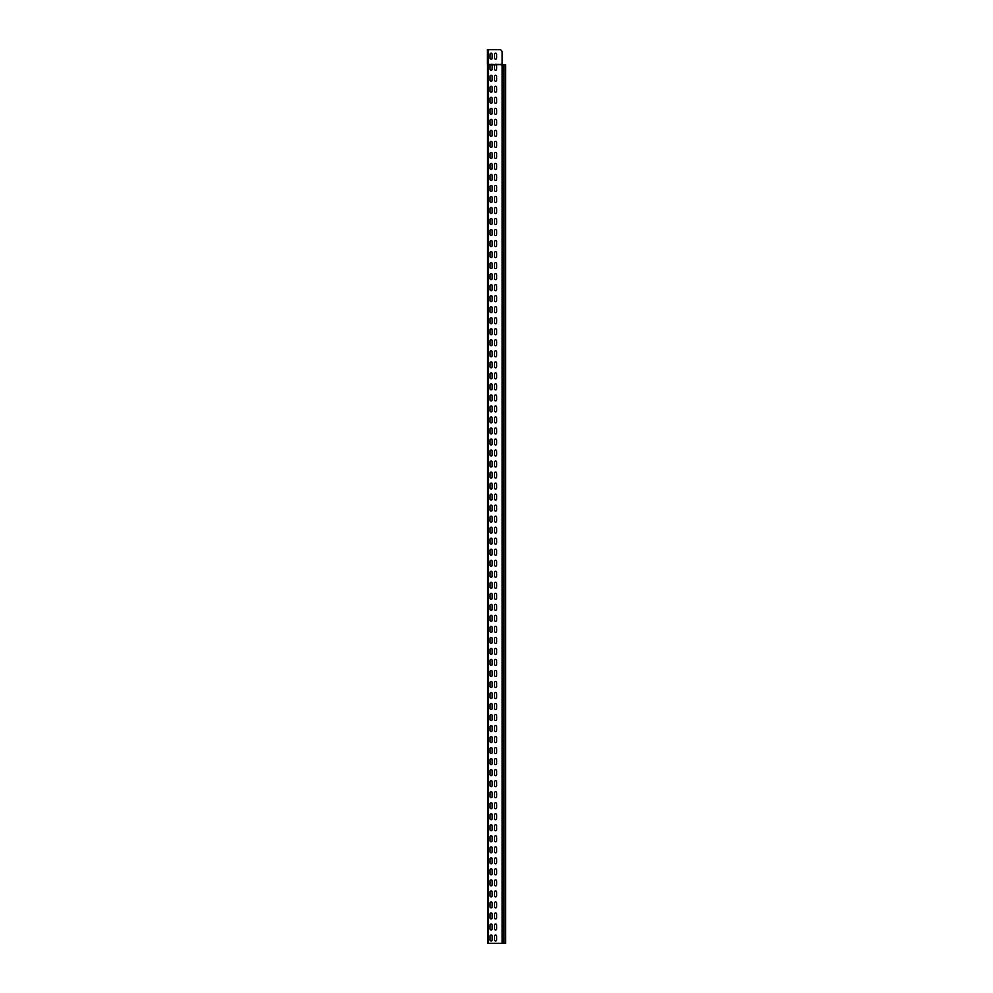 <?xml version="1.0" encoding="UTF-8"?>
<svg xmlns="http://www.w3.org/2000/svg" width="993" height="993" viewBox="0 0 993 993"><rect width="100%" height="100%" fill="white"/><g stroke="black" fill="none" stroke-linecap="round" stroke-linejoin="round"><path stroke-width="1.49" d="M487.414 49.65L487.414 64.247L487.414 49.65L499.938 49.65A1.489 1.489 0 0 1 501.08 50.184L501.775 51.028A1.489 1.489 0 0 1 502.123 51.971L502.123 64.843L505.449 64.843M487.414 63.651L487.588 64.607L488.308 64.247L488.308 49.65L499.938 49.65M492.18 65.29A1.043 1.043 0 0 0 492.081 64.843L488.308 64.247L492.081 64.843A1.043 1.043 0 0 1 492.18 65.29L492.18 69.162A1.043 1.043 0 0 1 491.138 70.205A1.043 1.043 0 0 1 490.095 69.162L490.095 65.29A1.043 1.043 0 0 1 490.194 64.843L496.55 64.843A1.043 1.043 0 0 1 496.649 65.29L496.649 69.162A1.043 1.043 0 0 1 495.606 70.205A1.043 1.043 0 0 1 494.564 69.162L494.564 65.29A1.043 1.043 0 0 1 494.663 64.843L502.123 64.247L502.123 51.971M496.649 58.14A1.043 1.043 0 0 1 495.606 59.183A1.043 1.043 0 0 1 494.564 58.14L494.564 54.267A1.043 1.043 0 0 1 495.606 53.225A1.043 1.043 0 0 1 496.649 54.267L496.649 58.14A1.043 1.043 0 0 1 495.606 59.183A1.043 1.043 0 0 1 494.564 58.14M490.095 54.267A1.043 1.043 0 0 1 491.138 53.225A1.043 1.043 0 0 1 492.18 54.267L492.18 58.14A1.043 1.043 0 0 1 491.138 59.183A1.043 1.043 0 0 1 490.095 58.14L490.095 54.267A1.043 1.043 0 0 1 491.138 53.225A1.043 1.043 0 0 1 492.18 54.267M501.08 50.184L501.775 51.028M494.564 54.267A1.043 1.043 0 0 1 495.606 53.225A1.043 1.043 0 0 1 496.649 54.267M492.18 58.14A1.043 1.043 0 0 1 491.138 59.183A1.043 1.043 0 0 1 490.095 58.14M496.649 69.162A1.043 1.043 0 0 1 495.606 70.205A1.043 1.043 0 0 1 494.564 69.162M491.138 64.247L496.55 64.843A1.043 1.043 0 0 1 496.649 65.29M495.606 64.247L502.123 64.843L502.123 943.35L487.712 943.35L487.588 64.607L488.308 64.843L488.308 943.35M492.18 69.162A1.043 1.043 0 0 1 491.138 70.205A1.043 1.043 0 0 1 490.095 69.162M496.649 80.185A1.043 1.043 0 0 1 495.606 81.227A1.043 1.043 0 0 1 494.564 80.185L494.564 76.312A1.043 1.043 0 0 1 495.606 75.269A1.043 1.043 0 0 1 496.649 76.312L496.649 80.185A1.043 1.043 0 0 1 495.606 81.227A1.043 1.043 0 0 1 494.564 80.185M494.564 76.312A1.043 1.043 0 0 1 495.606 75.269A1.043 1.043 0 0 1 496.649 76.312M490.095 80.185L490.095 76.312A1.043 1.043 0 0 1 491.138 75.269A1.043 1.043 0 0 1 492.18 76.312L492.18 80.185A1.043 1.043 0 0 1 491.138 81.227A1.043 1.043 0 0 1 490.095 80.185A1.043 1.043 0 0 0 491.138 81.227A1.043 1.043 0 0 0 492.18 80.185M490.095 76.312A1.043 1.043 0 0 1 491.138 75.269A1.043 1.043 0 0 1 492.18 76.312M496.649 91.207A1.043 1.043 0 0 1 495.606 92.25A1.043 1.043 0 0 1 494.564 91.207L494.564 87.334A1.043 1.043 0 0 1 495.606 86.292A1.043 1.043 0 0 1 496.649 87.334L496.649 91.207A1.043 1.043 0 0 1 495.606 92.25A1.043 1.043 0 0 1 494.564 91.207M494.564 87.334A1.043 1.043 0 0 1 495.606 86.292A1.043 1.043 0 0 1 496.649 87.334M490.095 91.207L490.095 87.334A1.043 1.043 0 0 1 491.138 86.292A1.043 1.043 0 0 1 492.18 87.334L492.18 91.207A1.043 1.043 0 0 1 491.138 92.25A1.043 1.043 0 0 1 490.095 91.207A1.043 1.043 0 0 0 491.138 92.25A1.043 1.043 0 0 0 492.18 91.207M490.095 87.334A1.043 1.043 0 0 1 491.138 86.292A1.043 1.043 0 0 1 492.18 87.334M496.649 102.229A1.043 1.043 0 0 1 495.606 103.272A1.043 1.043 0 0 1 494.564 102.229L494.564 98.357A1.043 1.043 0 0 1 495.606 97.314A1.043 1.043 0 0 1 496.649 98.357L496.649 102.229A1.043 1.043 0 0 1 495.606 103.272A1.043 1.043 0 0 1 494.564 102.229M494.564 98.357A1.043 1.043 0 0 1 495.606 97.314A1.043 1.043 0 0 1 496.649 98.357M490.095 102.229L490.095 98.357A1.043 1.043 0 0 1 491.138 97.314A1.043 1.043 0 0 1 492.18 98.357L492.18 102.229A1.043 1.043 0 0 1 491.138 103.272A1.043 1.043 0 0 1 490.095 102.229A1.043 1.043 0 0 0 491.138 103.272A1.043 1.043 0 0 0 492.18 102.229M490.095 98.357A1.043 1.043 0 0 1 491.138 97.314A1.043 1.043 0 0 1 492.18 98.357M496.649 113.252A1.043 1.043 0 0 1 495.606 114.294A1.043 1.043 0 0 1 494.564 113.252L494.564 109.379A1.043 1.043 0 0 1 495.606 108.336A1.043 1.043 0 0 1 496.649 109.379L496.649 113.252A1.043 1.043 0 0 1 495.606 114.294A1.043 1.043 0 0 1 494.564 113.252M494.564 109.379A1.043 1.043 0 0 1 495.606 108.336A1.043 1.043 0 0 1 496.649 109.379M490.095 113.252L490.095 109.379A1.043 1.043 0 0 1 491.138 108.336A1.043 1.043 0 0 1 492.18 109.379L492.18 113.252A1.043 1.043 0 0 1 491.138 114.294A1.043 1.043 0 0 1 490.095 113.252A1.043 1.043 0 0 0 491.138 114.294A1.043 1.043 0 0 0 492.18 113.252M490.095 109.379A1.043 1.043 0 0 1 491.138 108.336A1.043 1.043 0 0 1 492.18 109.379M496.649 124.274A1.043 1.043 0 0 1 495.606 125.317A1.043 1.043 0 0 1 494.564 124.274L494.564 120.401A1.043 1.043 0 0 1 495.606 119.359A1.043 1.043 0 0 1 496.649 120.401L496.649 124.274A1.043 1.043 0 0 1 495.606 125.317A1.043 1.043 0 0 1 494.564 124.274M494.564 120.401A1.043 1.043 0 0 1 495.606 119.359A1.043 1.043 0 0 1 496.649 120.401M490.095 124.274L490.095 120.401A1.043 1.043 0 0 1 491.138 119.359A1.043 1.043 0 0 1 492.18 120.401L492.18 124.274A1.043 1.043 0 0 1 491.138 125.317A1.043 1.043 0 0 1 490.095 124.274A1.043 1.043 0 0 0 491.138 125.317A1.043 1.043 0 0 0 492.18 124.274M490.095 120.401A1.043 1.043 0 0 1 491.138 119.359A1.043 1.043 0 0 1 492.18 120.401M496.649 135.296A1.043 1.043 0 0 1 495.606 136.339A1.043 1.043 0 0 1 494.564 135.296L494.564 131.424A1.043 1.043 0 0 1 495.606 130.381A1.043 1.043 0 0 1 496.649 131.424L496.649 135.296A1.043 1.043 0 0 1 495.606 136.339A1.043 1.043 0 0 1 494.564 135.296M494.564 131.424A1.043 1.043 0 0 1 495.606 130.381A1.043 1.043 0 0 1 496.649 131.424M490.095 135.296L490.095 131.424A1.043 1.043 0 0 1 491.138 130.381A1.043 1.043 0 0 1 492.18 131.424L492.18 135.296A1.043 1.043 0 0 1 491.138 136.339A1.043 1.043 0 0 1 490.095 135.296A1.043 1.043 0 0 0 491.138 136.339A1.043 1.043 0 0 0 492.18 135.296M490.095 131.424A1.043 1.043 0 0 1 491.138 130.381A1.043 1.043 0 0 1 492.18 131.424M496.649 146.319A1.043 1.043 0 0 1 495.606 147.361A1.043 1.043 0 0 1 494.564 146.319L494.564 142.446A1.043 1.043 0 0 1 495.606 141.403A1.043 1.043 0 0 1 496.649 142.446L496.649 146.319A1.043 1.043 0 0 1 495.606 147.361A1.043 1.043 0 0 1 494.564 146.319M494.564 142.446A1.043 1.043 0 0 1 495.606 141.403A1.043 1.043 0 0 1 496.649 142.446M490.095 146.319L490.095 142.446A1.043 1.043 0 0 1 491.138 141.403A1.043 1.043 0 0 1 492.18 142.446L492.18 146.319A1.043 1.043 0 0 1 491.138 147.361A1.043 1.043 0 0 1 490.095 146.319A1.043 1.043 0 0 0 491.138 147.361A1.043 1.043 0 0 0 492.18 146.319M490.095 142.446A1.043 1.043 0 0 1 491.138 141.403A1.043 1.043 0 0 1 492.18 142.446M496.649 157.341A1.043 1.043 0 0 1 495.606 158.383A1.043 1.043 0 0 1 494.564 157.341L494.564 153.468A1.043 1.043 0 0 1 495.606 152.425A1.043 1.043 0 0 1 496.649 153.468L496.649 157.341A1.043 1.043 0 0 1 495.606 158.383A1.043 1.043 0 0 1 494.564 157.341M494.564 153.468A1.043 1.043 0 0 1 495.606 152.425A1.043 1.043 0 0 1 496.649 153.468M490.095 157.341L490.095 153.468A1.043 1.043 0 0 1 491.138 152.425A1.043 1.043 0 0 1 492.18 153.468L492.18 157.341A1.043 1.043 0 0 1 491.138 158.383A1.043 1.043 0 0 1 490.095 157.341A1.043 1.043 0 0 0 491.138 158.383A1.043 1.043 0 0 0 492.18 157.341M490.095 153.468A1.043 1.043 0 0 1 491.138 152.425A1.043 1.043 0 0 1 492.18 153.468M496.649 168.363A1.043 1.043 0 0 1 495.606 169.406A1.043 1.043 0 0 1 494.564 168.363L494.564 164.49A1.043 1.043 0 0 1 495.606 163.448A1.043 1.043 0 0 1 496.649 164.49L496.649 168.363A1.043 1.043 0 0 1 495.606 169.406A1.043 1.043 0 0 1 494.564 168.363M494.564 164.49A1.043 1.043 0 0 1 495.606 163.448A1.043 1.043 0 0 1 496.649 164.49M490.095 168.363L490.095 164.49A1.043 1.043 0 0 1 491.138 163.448A1.043 1.043 0 0 1 492.18 164.49L492.18 168.363A1.043 1.043 0 0 1 491.138 169.406A1.043 1.043 0 0 1 490.095 168.363A1.043 1.043 0 0 0 491.138 169.406A1.043 1.043 0 0 0 492.18 168.363M490.095 164.49A1.043 1.043 0 0 1 491.138 163.448A1.043 1.043 0 0 1 492.18 164.49M496.649 179.385A1.043 1.043 0 0 1 495.606 180.428A1.043 1.043 0 0 1 494.564 179.385L494.564 175.513A1.043 1.043 0 0 1 495.606 174.47A1.043 1.043 0 0 1 496.649 175.513L496.649 179.385A1.043 1.043 0 0 1 495.606 180.428A1.043 1.043 0 0 1 494.564 179.385M494.564 175.513A1.043 1.043 0 0 1 495.606 174.47A1.043 1.043 0 0 1 496.649 175.513M490.095 179.385L490.095 175.513A1.043 1.043 0 0 1 491.138 174.47A1.043 1.043 0 0 1 492.18 175.513L492.18 179.385A1.043 1.043 0 0 1 491.138 180.428A1.043 1.043 0 0 1 490.095 179.385A1.043 1.043 0 0 0 491.138 180.428A1.043 1.043 0 0 0 492.18 179.385M490.095 175.513A1.043 1.043 0 0 1 491.138 174.47A1.043 1.043 0 0 1 492.18 175.513M496.649 190.408A1.043 1.043 0 0 1 495.606 191.45A1.043 1.043 0 0 1 494.564 190.408L494.564 186.535A1.043 1.043 0 0 1 495.606 185.492A1.043 1.043 0 0 1 496.649 186.535L496.649 190.408A1.043 1.043 0 0 1 495.606 191.45A1.043 1.043 0 0 1 494.564 190.408M494.564 186.535A1.043 1.043 0 0 1 495.606 185.492A1.043 1.043 0 0 1 496.649 186.535M490.095 190.408L490.095 186.535A1.043 1.043 0 0 1 491.138 185.492A1.043 1.043 0 0 1 492.18 186.535L492.18 190.408A1.043 1.043 0 0 1 491.138 191.45A1.043 1.043 0 0 1 490.095 190.408A1.043 1.043 0 0 0 491.138 191.45A1.043 1.043 0 0 0 492.18 190.408M490.095 186.535A1.043 1.043 0 0 1 491.138 185.492A1.043 1.043 0 0 1 492.18 186.535M496.649 201.43A1.043 1.043 0 0 1 495.606 202.473A1.043 1.043 0 0 1 494.564 201.43L494.564 197.557A1.043 1.043 0 0 1 495.606 196.515A1.043 1.043 0 0 1 496.649 197.557L496.649 201.43A1.043 1.043 0 0 1 495.606 202.473A1.043 1.043 0 0 1 494.564 201.43M494.564 197.557A1.043 1.043 0 0 1 495.606 196.515A1.043 1.043 0 0 1 496.649 197.557M490.095 201.43L490.095 197.557A1.043 1.043 0 0 1 491.138 196.515A1.043 1.043 0 0 1 492.18 197.557L492.18 201.43A1.043 1.043 0 0 1 491.138 202.473A1.043 1.043 0 0 1 490.095 201.43A1.043 1.043 0 0 0 491.138 202.473A1.043 1.043 0 0 0 492.18 201.43M490.095 197.557A1.043 1.043 0 0 1 491.138 196.515A1.043 1.043 0 0 1 492.18 197.557M496.649 212.452A1.043 1.043 0 0 1 495.606 213.495A1.043 1.043 0 0 1 494.564 212.452L494.564 208.58A1.043 1.043 0 0 1 495.606 207.537A1.043 1.043 0 0 1 496.649 208.58L496.649 212.452A1.043 1.043 0 0 1 495.606 213.495A1.043 1.043 0 0 1 494.564 212.452M494.564 208.58A1.043 1.043 0 0 1 495.606 207.537A1.043 1.043 0 0 1 496.649 208.58M490.095 212.452L490.095 208.58A1.043 1.043 0 0 1 491.138 207.537A1.043 1.043 0 0 1 492.18 208.58L492.18 212.452A1.043 1.043 0 0 1 491.138 213.495A1.043 1.043 0 0 1 490.095 212.452A1.043 1.043 0 0 0 491.138 213.495A1.043 1.043 0 0 0 492.18 212.452M490.095 208.58A1.043 1.043 0 0 1 491.138 207.537A1.043 1.043 0 0 1 492.18 208.58M496.649 223.475A1.043 1.043 0 0 1 495.606 224.517A1.043 1.043 0 0 1 494.564 223.475L494.564 219.602A1.043 1.043 0 0 1 495.606 218.559A1.043 1.043 0 0 1 496.649 219.602L496.649 223.475A1.043 1.043 0 0 1 495.606 224.517A1.043 1.043 0 0 1 494.564 223.475M494.564 219.602A1.043 1.043 0 0 1 495.606 218.559A1.043 1.043 0 0 1 496.649 219.602M490.095 223.475L490.095 219.602A1.043 1.043 0 0 1 491.138 218.559A1.043 1.043 0 0 1 492.18 219.602L492.18 223.475A1.043 1.043 0 0 1 491.138 224.517A1.043 1.043 0 0 1 490.095 223.475A1.043 1.043 0 0 0 491.138 224.517A1.043 1.043 0 0 0 492.18 223.475M490.095 219.602A1.043 1.043 0 0 1 491.138 218.559A1.043 1.043 0 0 1 492.18 219.602M496.649 234.497A1.043 1.043 0 0 1 495.606 235.54A1.043 1.043 0 0 1 494.564 234.497L494.564 230.624A1.043 1.043 0 0 1 495.606 229.582A1.043 1.043 0 0 1 496.649 230.624L496.649 234.497A1.043 1.043 0 0 1 495.606 235.54A1.043 1.043 0 0 1 494.564 234.497M494.564 230.624A1.043 1.043 0 0 1 495.606 229.582A1.043 1.043 0 0 1 496.649 230.624M490.095 234.497L490.095 230.624A1.043 1.043 0 0 1 491.138 229.582A1.043 1.043 0 0 1 492.18 230.624L492.18 234.497A1.043 1.043 0 0 1 491.138 235.54A1.043 1.043 0 0 1 490.095 234.497A1.043 1.043 0 0 0 491.138 235.54A1.043 1.043 0 0 0 492.18 234.497M490.095 230.624A1.043 1.043 0 0 1 491.138 229.582A1.043 1.043 0 0 1 492.18 230.624M496.649 245.519A1.043 1.043 0 0 1 495.606 246.562A1.043 1.043 0 0 1 494.564 245.519L494.564 241.647A1.043 1.043 0 0 1 495.606 240.604A1.043 1.043 0 0 1 496.649 241.647L496.649 245.519A1.043 1.043 0 0 1 495.606 246.562A1.043 1.043 0 0 1 494.564 245.519M494.564 241.647A1.043 1.043 0 0 1 495.606 240.604A1.043 1.043 0 0 1 496.649 241.647M490.095 245.519L490.095 241.647A1.043 1.043 0 0 1 491.138 240.604A1.043 1.043 0 0 1 492.18 241.647L492.18 245.519A1.043 1.043 0 0 1 491.138 246.562A1.043 1.043 0 0 1 490.095 245.519A1.043 1.043 0 0 0 491.138 246.562A1.043 1.043 0 0 0 492.18 245.519M490.095 241.647A1.043 1.043 0 0 1 491.138 240.604A1.043 1.043 0 0 1 492.18 241.647M496.649 256.542A1.043 1.043 0 0 1 495.606 257.584A1.043 1.043 0 0 1 494.564 256.542L494.564 252.669A1.043 1.043 0 0 1 495.606 251.626A1.043 1.043 0 0 1 496.649 252.669L496.649 256.542A1.043 1.043 0 0 1 495.606 257.584A1.043 1.043 0 0 1 494.564 256.542M494.564 252.669A1.043 1.043 0 0 1 495.606 251.626A1.043 1.043 0 0 1 496.649 252.669M490.095 256.542L490.095 252.669A1.043 1.043 0 0 1 491.138 251.626A1.043 1.043 0 0 1 492.18 252.669L492.18 256.542A1.043 1.043 0 0 1 491.138 257.584A1.043 1.043 0 0 1 490.095 256.542A1.043 1.043 0 0 0 491.138 257.584A1.043 1.043 0 0 0 492.18 256.542M490.095 252.669A1.043 1.043 0 0 1 491.138 251.626A1.043 1.043 0 0 1 492.18 252.669M496.649 267.564A1.043 1.043 0 0 1 495.606 268.606A1.043 1.043 0 0 1 494.564 267.564L494.564 263.691A1.043 1.043 0 0 1 495.606 262.649A1.043 1.043 0 0 1 496.649 263.691L496.649 267.564A1.043 1.043 0 0 1 495.606 268.606A1.043 1.043 0 0 1 494.564 267.564M494.564 263.691A1.043 1.043 0 0 1 495.606 262.649A1.043 1.043 0 0 1 496.649 263.691M490.095 267.564L490.095 263.691A1.043 1.043 0 0 1 491.138 262.649A1.043 1.043 0 0 1 492.18 263.691L492.18 267.564A1.043 1.043 0 0 1 491.138 268.606A1.043 1.043 0 0 1 490.095 267.564A1.043 1.043 0 0 0 491.138 268.606A1.043 1.043 0 0 0 492.18 267.564M490.095 263.691A1.043 1.043 0 0 1 491.138 262.649A1.043 1.043 0 0 1 492.18 263.691M496.649 278.586A1.043 1.043 0 0 1 495.606 279.629A1.043 1.043 0 0 1 494.564 278.586L494.564 274.713A1.043 1.043 0 0 1 495.606 273.671A1.043 1.043 0 0 1 496.649 274.713L496.649 278.586A1.043 1.043 0 0 1 495.606 279.629A1.043 1.043 0 0 1 494.564 278.586M494.564 274.713A1.043 1.043 0 0 1 495.606 273.671A1.043 1.043 0 0 1 496.649 274.713M490.095 278.586L490.095 274.713A1.043 1.043 0 0 1 491.138 273.671A1.043 1.043 0 0 1 492.18 274.713L492.18 278.586A1.043 1.043 0 0 1 491.138 279.629A1.043 1.043 0 0 1 490.095 278.586A1.043 1.043 0 0 0 491.138 279.629A1.043 1.043 0 0 0 492.18 278.586M490.095 274.713A1.043 1.043 0 0 1 491.138 273.671A1.043 1.043 0 0 1 492.18 274.713M496.649 289.608A1.043 1.043 0 0 1 495.606 290.651A1.043 1.043 0 0 1 494.564 289.608L494.564 285.736A1.043 1.043 0 0 1 495.606 284.693A1.043 1.043 0 0 1 496.649 285.736L496.649 289.608A1.043 1.043 0 0 1 495.606 290.651A1.043 1.043 0 0 1 494.564 289.608M494.564 285.736A1.043 1.043 0 0 1 495.606 284.693A1.043 1.043 0 0 1 496.649 285.736M490.095 289.608L490.095 285.736A1.043 1.043 0 0 1 491.138 284.693A1.043 1.043 0 0 1 492.18 285.736L492.18 289.608A1.043 1.043 0 0 1 491.138 290.651A1.043 1.043 0 0 1 490.095 289.608A1.043 1.043 0 0 0 491.138 290.651A1.043 1.043 0 0 0 492.18 289.608M490.095 285.736A1.043 1.043 0 0 1 491.138 284.693A1.043 1.043 0 0 1 492.18 285.736M496.649 300.631A1.043 1.043 0 0 1 495.606 301.673A1.043 1.043 0 0 1 494.564 300.631L494.564 296.758A1.043 1.043 0 0 1 495.606 295.715A1.043 1.043 0 0 1 496.649 296.758L496.649 300.631A1.043 1.043 0 0 1 495.606 301.673A1.043 1.043 0 0 1 494.564 300.631M494.564 296.758A1.043 1.043 0 0 1 495.606 295.715A1.043 1.043 0 0 1 496.649 296.758M490.095 300.631L490.095 296.758A1.043 1.043 0 0 1 491.138 295.715A1.043 1.043 0 0 1 492.18 296.758L492.18 300.631A1.043 1.043 0 0 1 491.138 301.673A1.043 1.043 0 0 1 490.095 300.631A1.043 1.043 0 0 0 491.138 301.673A1.043 1.043 0 0 0 492.18 300.631M490.095 296.758A1.043 1.043 0 0 1 491.138 295.715A1.043 1.043 0 0 1 492.18 296.758M496.649 311.653A1.043 1.043 0 0 1 495.606 312.696A1.043 1.043 0 0 1 494.564 311.653L494.564 307.78A1.043 1.043 0 0 1 495.606 306.738A1.043 1.043 0 0 1 496.649 307.78L496.649 311.653A1.043 1.043 0 0 1 495.606 312.696A1.043 1.043 0 0 1 494.564 311.653M494.564 307.78A1.043 1.043 0 0 1 495.606 306.738A1.043 1.043 0 0 1 496.649 307.78M490.095 311.653L490.095 307.78A1.043 1.043 0 0 1 491.138 306.738A1.043 1.043 0 0 1 492.18 307.78L492.18 311.653A1.043 1.043 0 0 1 491.138 312.696A1.043 1.043 0 0 1 490.095 311.653A1.043 1.043 0 0 0 491.138 312.696A1.043 1.043 0 0 0 492.18 311.653M490.095 307.78A1.043 1.043 0 0 1 491.138 306.738A1.043 1.043 0 0 1 492.18 307.78M496.649 322.675A1.043 1.043 0 0 1 495.606 323.718A1.043 1.043 0 0 1 494.564 322.675L494.564 318.803A1.043 1.043 0 0 1 495.606 317.76A1.043 1.043 0 0 1 496.649 318.803L496.649 322.675A1.043 1.043 0 0 1 495.606 323.718A1.043 1.043 0 0 1 494.564 322.675M494.564 318.803A1.043 1.043 0 0 1 495.606 317.76A1.043 1.043 0 0 1 496.649 318.803M490.095 322.675L490.095 318.803A1.043 1.043 0 0 1 491.138 317.76A1.043 1.043 0 0 1 492.18 318.803L492.18 322.675A1.043 1.043 0 0 1 491.138 323.718A1.043 1.043 0 0 1 490.095 322.675A1.043 1.043 0 0 0 491.138 323.718A1.043 1.043 0 0 0 492.18 322.675M490.095 318.803A1.043 1.043 0 0 1 491.138 317.76A1.043 1.043 0 0 1 492.18 318.803M496.649 333.698A1.043 1.043 0 0 1 495.606 334.74A1.043 1.043 0 0 1 494.564 333.698L494.564 329.825A1.043 1.043 0 0 1 495.606 328.782A1.043 1.043 0 0 1 496.649 329.825L496.649 333.698A1.043 1.043 0 0 1 495.606 334.74A1.043 1.043 0 0 1 494.564 333.698M494.564 329.825A1.043 1.043 0 0 1 495.606 328.782A1.043 1.043 0 0 1 496.649 329.825M490.095 333.698L490.095 329.825A1.043 1.043 0 0 1 491.138 328.782A1.043 1.043 0 0 1 492.18 329.825L492.18 333.698A1.043 1.043 0 0 1 491.138 334.74A1.043 1.043 0 0 1 490.095 333.698A1.043 1.043 0 0 0 491.138 334.74A1.043 1.043 0 0 0 492.18 333.698M490.095 329.825A1.043 1.043 0 0 1 491.138 328.782A1.043 1.043 0 0 1 492.18 329.825M496.649 344.72A1.043 1.043 0 0 1 495.606 345.763A1.043 1.043 0 0 1 494.564 344.72L494.564 340.847A1.043 1.043 0 0 1 495.606 339.805A1.043 1.043 0 0 1 496.649 340.847L496.649 344.72A1.043 1.043 0 0 1 495.606 345.763A1.043 1.043 0 0 1 494.564 344.72M494.564 340.847A1.043 1.043 0 0 1 495.606 339.805A1.043 1.043 0 0 1 496.649 340.847M490.095 344.72L490.095 340.847A1.043 1.043 0 0 1 491.138 339.805A1.043 1.043 0 0 1 492.18 340.847L492.18 344.72A1.043 1.043 0 0 1 491.138 345.763A1.043 1.043 0 0 1 490.095 344.72A1.043 1.043 0 0 0 491.138 345.763A1.043 1.043 0 0 0 492.18 344.72M490.095 340.847A1.043 1.043 0 0 1 491.138 339.805A1.043 1.043 0 0 1 492.18 340.847M496.649 355.742A1.043 1.043 0 0 1 495.606 356.785A1.043 1.043 0 0 1 494.564 355.742L494.564 351.87A1.043 1.043 0 0 1 495.606 350.827A1.043 1.043 0 0 1 496.649 351.87L496.649 355.742A1.043 1.043 0 0 1 495.606 356.785A1.043 1.043 0 0 1 494.564 355.742M494.564 351.87A1.043 1.043 0 0 1 495.606 350.827A1.043 1.043 0 0 1 496.649 351.87M490.095 355.742L490.095 351.87A1.043 1.043 0 0 1 491.138 350.827A1.043 1.043 0 0 1 492.18 351.87L492.18 355.742A1.043 1.043 0 0 1 491.138 356.785A1.043 1.043 0 0 1 490.095 355.742A1.043 1.043 0 0 0 491.138 356.785A1.043 1.043 0 0 0 492.18 355.742M490.095 351.87A1.043 1.043 0 0 1 491.138 350.827A1.043 1.043 0 0 1 492.18 351.87M496.649 366.765A1.043 1.043 0 0 1 495.606 367.807A1.043 1.043 0 0 1 494.564 366.765L494.564 362.892A1.043 1.043 0 0 1 495.606 361.849A1.043 1.043 0 0 1 496.649 362.892L496.649 366.765A1.043 1.043 0 0 1 495.606 367.807A1.043 1.043 0 0 1 494.564 366.765M494.564 362.892A1.043 1.043 0 0 1 495.606 361.849A1.043 1.043 0 0 1 496.649 362.892M490.095 366.765L490.095 362.892A1.043 1.043 0 0 1 491.138 361.849A1.043 1.043 0 0 1 492.18 362.892L492.18 366.765A1.043 1.043 0 0 1 491.138 367.807A1.043 1.043 0 0 1 490.095 366.765A1.043 1.043 0 0 0 491.138 367.807A1.043 1.043 0 0 0 492.18 366.765M490.095 362.892A1.043 1.043 0 0 1 491.138 361.849A1.043 1.043 0 0 1 492.18 362.892M496.649 377.787A1.043 1.043 0 0 1 495.606 378.829A1.043 1.043 0 0 1 494.564 377.787L494.564 373.914A1.043 1.043 0 0 1 495.606 372.871A1.043 1.043 0 0 1 496.649 373.914L496.649 377.787A1.043 1.043 0 0 1 495.606 378.829A1.043 1.043 0 0 1 494.564 377.787M494.564 373.914A1.043 1.043 0 0 1 495.606 372.871A1.043 1.043 0 0 1 496.649 373.914M490.095 377.787L490.095 373.914A1.043 1.043 0 0 1 491.138 372.871A1.043 1.043 0 0 1 492.18 373.914L492.18 377.787A1.043 1.043 0 0 1 491.138 378.829A1.043 1.043 0 0 1 490.095 377.787A1.043 1.043 0 0 0 491.138 378.829A1.043 1.043 0 0 0 492.18 377.787M490.095 373.914A1.043 1.043 0 0 1 491.138 372.871A1.043 1.043 0 0 1 492.18 373.914M496.649 388.809A1.043 1.043 0 0 1 495.606 389.852A1.043 1.043 0 0 1 494.564 388.809L494.564 384.936A1.043 1.043 0 0 1 495.606 383.894A1.043 1.043 0 0 1 496.649 384.936L496.649 388.809A1.043 1.043 0 0 1 495.606 389.852A1.043 1.043 0 0 1 494.564 388.809M494.564 384.936A1.043 1.043 0 0 1 495.606 383.894A1.043 1.043 0 0 1 496.649 384.936M490.095 388.809L490.095 384.936A1.043 1.043 0 0 1 491.138 383.894A1.043 1.043 0 0 1 492.18 384.936L492.18 388.809A1.043 1.043 0 0 1 491.138 389.852A1.043 1.043 0 0 1 490.095 388.809A1.043 1.043 0 0 0 491.138 389.852A1.043 1.043 0 0 0 492.18 388.809M490.095 384.936A1.043 1.043 0 0 1 491.138 383.894A1.043 1.043 0 0 1 492.18 384.936M496.649 399.831A1.043 1.043 0 0 1 495.606 400.874A1.043 1.043 0 0 1 494.564 399.831L494.564 395.959A1.043 1.043 0 0 1 495.606 394.916A1.043 1.043 0 0 1 496.649 395.959L496.649 399.831A1.043 1.043 0 0 1 495.606 400.874A1.043 1.043 0 0 1 494.564 399.831M494.564 395.959A1.043 1.043 0 0 1 495.606 394.916A1.043 1.043 0 0 1 496.649 395.959M490.095 399.831L490.095 395.959A1.043 1.043 0 0 1 491.138 394.916A1.043 1.043 0 0 1 492.18 395.959L492.18 399.831A1.043 1.043 0 0 1 491.138 400.874A1.043 1.043 0 0 1 490.095 399.831A1.043 1.043 0 0 0 491.138 400.874A1.043 1.043 0 0 0 492.18 399.831M490.095 395.959A1.043 1.043 0 0 1 491.138 394.916A1.043 1.043 0 0 1 492.18 395.959M496.649 410.854A1.043 1.043 0 0 1 495.606 411.896A1.043 1.043 0 0 1 494.564 410.854L494.564 406.981A1.043 1.043 0 0 1 495.606 405.938A1.043 1.043 0 0 1 496.649 406.981L496.649 410.854A1.043 1.043 0 0 1 495.606 411.896A1.043 1.043 0 0 1 494.564 410.854M494.564 406.981A1.043 1.043 0 0 1 495.606 405.938A1.043 1.043 0 0 1 496.649 406.981M490.095 410.854L490.095 406.981A1.043 1.043 0 0 1 491.138 405.938A1.043 1.043 0 0 1 492.18 406.981L492.18 410.854A1.043 1.043 0 0 1 491.138 411.896A1.043 1.043 0 0 1 490.095 410.854A1.043 1.043 0 0 0 491.138 411.896A1.043 1.043 0 0 0 492.18 410.854M490.095 406.981A1.043 1.043 0 0 1 491.138 405.938A1.043 1.043 0 0 1 492.18 406.981M496.649 421.876A1.043 1.043 0 0 1 495.606 422.919A1.043 1.043 0 0 1 494.564 421.876L494.564 418.003A1.043 1.043 0 0 1 495.606 416.961A1.043 1.043 0 0 1 496.649 418.003L496.649 421.876A1.043 1.043 0 0 1 495.606 422.919A1.043 1.043 0 0 1 494.564 421.876M494.564 418.003A1.043 1.043 0 0 1 495.606 416.961A1.043 1.043 0 0 1 496.649 418.003M490.095 421.876L490.095 418.003A1.043 1.043 0 0 1 491.138 416.961A1.043 1.043 0 0 1 492.18 418.003L492.18 421.876A1.043 1.043 0 0 1 491.138 422.919A1.043 1.043 0 0 1 490.095 421.876A1.043 1.043 0 0 0 491.138 422.919A1.043 1.043 0 0 0 492.18 421.876M490.095 418.003A1.043 1.043 0 0 1 491.138 416.961A1.043 1.043 0 0 1 492.18 418.003M496.649 432.898A1.043 1.043 0 0 1 495.606 433.941A1.043 1.043 0 0 1 494.564 432.898L494.564 429.026A1.043 1.043 0 0 1 495.606 427.983A1.043 1.043 0 0 1 496.649 429.026L496.649 432.898A1.043 1.043 0 0 1 495.606 433.941A1.043 1.043 0 0 1 494.564 432.898M494.564 429.026A1.043 1.043 0 0 1 495.606 427.983A1.043 1.043 0 0 1 496.649 429.026M490.095 432.898L490.095 429.026A1.043 1.043 0 0 1 491.138 427.983A1.043 1.043 0 0 1 492.18 429.026L492.18 432.898A1.043 1.043 0 0 1 491.138 433.941A1.043 1.043 0 0 1 490.095 432.898A1.043 1.043 0 0 0 491.138 433.941A1.043 1.043 0 0 0 492.18 432.898M490.095 429.026A1.043 1.043 0 0 1 491.138 427.983A1.043 1.043 0 0 1 492.18 429.026M496.649 443.921A1.043 1.043 0 0 1 495.606 444.963A1.043 1.043 0 0 1 494.564 443.921L494.564 440.048A1.043 1.043 0 0 1 495.606 439.005A1.043 1.043 0 0 1 496.649 440.048L496.649 443.921A1.043 1.043 0 0 1 495.606 444.963A1.043 1.043 0 0 1 494.564 443.921M494.564 440.048A1.043 1.043 0 0 1 495.606 439.005A1.043 1.043 0 0 1 496.649 440.048M490.095 443.921L490.095 440.048A1.043 1.043 0 0 1 491.138 439.005A1.043 1.043 0 0 1 492.18 440.048L492.18 443.921A1.043 1.043 0 0 1 491.138 444.963A1.043 1.043 0 0 1 490.095 443.921A1.043 1.043 0 0 0 491.138 444.963A1.043 1.043 0 0 0 492.18 443.921M490.095 440.048A1.043 1.043 0 0 1 491.138 439.005A1.043 1.043 0 0 1 492.18 440.048M496.649 454.943A1.043 1.043 0 0 1 495.606 455.986A1.043 1.043 0 0 1 494.564 454.943L494.564 451.07A1.043 1.043 0 0 1 495.606 450.028A1.043 1.043 0 0 1 496.649 451.07L496.649 454.943A1.043 1.043 0 0 1 495.606 455.986A1.043 1.043 0 0 1 494.564 454.943M494.564 451.07A1.043 1.043 0 0 1 495.606 450.028A1.043 1.043 0 0 1 496.649 451.07M490.095 454.943L490.095 451.07A1.043 1.043 0 0 1 491.138 450.028A1.043 1.043 0 0 1 492.18 451.07L492.18 454.943A1.043 1.043 0 0 1 491.138 455.986A1.043 1.043 0 0 1 490.095 454.943A1.043 1.043 0 0 0 491.138 455.986A1.043 1.043 0 0 0 492.18 454.943M490.095 451.07A1.043 1.043 0 0 1 491.138 450.028A1.043 1.043 0 0 1 492.18 451.07M496.649 465.965A1.043 1.043 0 0 1 495.606 467.008A1.043 1.043 0 0 1 494.564 465.965L494.564 462.093A1.043 1.043 0 0 1 495.606 461.05A1.043 1.043 0 0 1 496.649 462.093L496.649 465.965A1.043 1.043 0 0 1 495.606 467.008A1.043 1.043 0 0 1 494.564 465.965M494.564 462.093A1.043 1.043 0 0 1 495.606 461.05A1.043 1.043 0 0 1 496.649 462.093M490.095 465.965L490.095 462.093A1.043 1.043 0 0 1 491.138 461.05A1.043 1.043 0 0 1 492.18 462.093L492.18 465.965A1.043 1.043 0 0 1 491.138 467.008A1.043 1.043 0 0 1 490.095 465.965A1.043 1.043 0 0 0 491.138 467.008A1.043 1.043 0 0 0 492.18 465.965M490.095 462.093A1.043 1.043 0 0 1 491.138 461.05A1.043 1.043 0 0 1 492.18 462.093M496.649 476.988A1.043 1.043 0 0 1 495.606 478.03A1.043 1.043 0 0 1 494.564 476.988L494.564 473.115A1.043 1.043 0 0 1 495.606 472.072A1.043 1.043 0 0 1 496.649 473.115L496.649 476.988A1.043 1.043 0 0 1 495.606 478.03A1.043 1.043 0 0 1 494.564 476.988M494.564 473.115A1.043 1.043 0 0 1 495.606 472.072A1.043 1.043 0 0 1 496.649 473.115M490.095 476.988L490.095 473.115A1.043 1.043 0 0 1 491.138 472.072A1.043 1.043 0 0 1 492.18 473.115L492.18 476.988A1.043 1.043 0 0 1 491.138 478.03A1.043 1.043 0 0 1 490.095 476.988A1.043 1.043 0 0 0 491.138 478.03A1.043 1.043 0 0 0 492.18 476.988M490.095 473.115A1.043 1.043 0 0 1 491.138 472.072A1.043 1.043 0 0 1 492.18 473.115M496.649 488.01A1.043 1.043 0 0 1 495.606 489.053A1.043 1.043 0 0 1 494.564 488.01L494.564 484.137A1.043 1.043 0 0 1 495.606 483.094A1.043 1.043 0 0 1 496.649 484.137L496.649 488.01A1.043 1.043 0 0 1 495.606 489.053A1.043 1.043 0 0 1 494.564 488.01M494.564 484.137A1.043 1.043 0 0 1 495.606 483.094A1.043 1.043 0 0 1 496.649 484.137M490.095 488.01L490.095 484.137A1.043 1.043 0 0 1 491.138 483.094A1.043 1.043 0 0 1 492.18 484.137L492.18 488.01A1.043 1.043 0 0 1 491.138 489.053A1.043 1.043 0 0 1 490.095 488.01A1.043 1.043 0 0 0 491.138 489.053A1.043 1.043 0 0 0 492.18 488.01M490.095 484.137A1.043 1.043 0 0 1 491.138 483.094A1.043 1.043 0 0 1 492.18 484.137M496.649 499.032A1.043 1.043 0 0 1 495.606 500.075A1.043 1.043 0 0 1 494.564 499.032L494.564 495.159A1.043 1.043 0 0 1 495.606 494.117A1.043 1.043 0 0 1 496.649 495.159L496.649 499.032A1.043 1.043 0 0 1 495.606 500.075A1.043 1.043 0 0 1 494.564 499.032M494.564 495.159A1.043 1.043 0 0 1 495.606 494.117A1.043 1.043 0 0 1 496.649 495.159M490.095 499.032L490.095 495.159A1.043 1.043 0 0 1 491.138 494.117A1.043 1.043 0 0 1 492.18 495.159L492.18 499.032A1.043 1.043 0 0 1 491.138 500.075A1.043 1.043 0 0 1 490.095 499.032A1.043 1.043 0 0 0 491.138 500.075A1.043 1.043 0 0 0 492.18 499.032M490.095 495.159A1.043 1.043 0 0 1 491.138 494.117A1.043 1.043 0 0 1 492.18 495.159M496.649 510.054A1.043 1.043 0 0 1 495.606 511.097A1.043 1.043 0 0 1 494.564 510.054L494.564 506.182A1.043 1.043 0 0 1 495.606 505.139A1.043 1.043 0 0 1 496.649 506.182L496.649 510.054A1.043 1.043 0 0 1 495.606 511.097A1.043 1.043 0 0 1 494.564 510.054M494.564 506.182A1.043 1.043 0 0 1 495.606 505.139A1.043 1.043 0 0 1 496.649 506.182M490.095 510.054L490.095 506.182A1.043 1.043 0 0 1 491.138 505.139A1.043 1.043 0 0 1 492.18 506.182L492.18 510.054A1.043 1.043 0 0 1 491.138 511.097A1.043 1.043 0 0 1 490.095 510.054A1.043 1.043 0 0 0 491.138 511.097A1.043 1.043 0 0 0 492.18 510.054M490.095 506.182A1.043 1.043 0 0 1 491.138 505.139A1.043 1.043 0 0 1 492.18 506.182M496.649 521.077A1.043 1.043 0 0 1 495.606 522.119A1.043 1.043 0 0 1 494.564 521.077L494.564 517.204A1.043 1.043 0 0 1 495.606 516.161A1.043 1.043 0 0 1 496.649 517.204L496.649 521.077A1.043 1.043 0 0 1 495.606 522.119A1.043 1.043 0 0 1 494.564 521.077M494.564 517.204A1.043 1.043 0 0 1 495.606 516.161A1.043 1.043 0 0 1 496.649 517.204M490.095 521.077L490.095 517.204A1.043 1.043 0 0 1 491.138 516.161A1.043 1.043 0 0 1 492.18 517.204L492.18 521.077A1.043 1.043 0 0 1 491.138 522.119A1.043 1.043 0 0 1 490.095 521.077A1.043 1.043 0 0 0 491.138 522.119A1.043 1.043 0 0 0 492.18 521.077M490.095 517.204A1.043 1.043 0 0 1 491.138 516.161A1.043 1.043 0 0 1 492.18 517.204M496.649 532.099A1.043 1.043 0 0 1 495.606 533.142A1.043 1.043 0 0 1 494.564 532.099L494.564 528.226A1.043 1.043 0 0 1 495.606 527.184A1.043 1.043 0 0 1 496.649 528.226L496.649 532.099A1.043 1.043 0 0 1 495.606 533.142A1.043 1.043 0 0 1 494.564 532.099M494.564 528.226A1.043 1.043 0 0 1 495.606 527.184A1.043 1.043 0 0 1 496.649 528.226M490.095 532.099L490.095 528.226A1.043 1.043 0 0 1 491.138 527.184A1.043 1.043 0 0 1 492.18 528.226L492.18 532.099A1.043 1.043 0 0 1 491.138 533.142A1.043 1.043 0 0 1 490.095 532.099A1.043 1.043 0 0 0 491.138 533.142A1.043 1.043 0 0 0 492.18 532.099M490.095 528.226A1.043 1.043 0 0 1 491.138 527.184A1.043 1.043 0 0 1 492.18 528.226M496.649 543.121A1.043 1.043 0 0 1 495.606 544.164A1.043 1.043 0 0 1 494.564 543.121L494.564 539.249A1.043 1.043 0 0 1 495.606 538.206A1.043 1.043 0 0 1 496.649 539.249L496.649 543.121A1.043 1.043 0 0 1 495.606 544.164A1.043 1.043 0 0 1 494.564 543.121M494.564 539.249A1.043 1.043 0 0 1 495.606 538.206A1.043 1.043 0 0 1 496.649 539.249M490.095 543.121L490.095 539.249A1.043 1.043 0 0 1 491.138 538.206A1.043 1.043 0 0 1 492.18 539.249L492.18 543.121A1.043 1.043 0 0 1 491.138 544.164A1.043 1.043 0 0 1 490.095 543.121A1.043 1.043 0 0 0 491.138 544.164A1.043 1.043 0 0 0 492.18 543.121M490.095 539.249A1.043 1.043 0 0 1 491.138 538.206A1.043 1.043 0 0 1 492.18 539.249M496.649 554.144A1.043 1.043 0 0 1 495.606 555.186A1.043 1.043 0 0 1 494.564 554.144L494.564 550.271A1.043 1.043 0 0 1 495.606 549.228A1.043 1.043 0 0 1 496.649 550.271L496.649 554.144A1.043 1.043 0 0 1 495.606 555.186A1.043 1.043 0 0 1 494.564 554.144M494.564 550.271A1.043 1.043 0 0 1 495.606 549.228A1.043 1.043 0 0 1 496.649 550.271M490.095 554.144L490.095 550.271A1.043 1.043 0 0 1 491.138 549.228A1.043 1.043 0 0 1 492.18 550.271L492.18 554.144A1.043 1.043 0 0 1 491.138 555.186A1.043 1.043 0 0 1 490.095 554.144A1.043 1.043 0 0 0 491.138 555.186A1.043 1.043 0 0 0 492.18 554.144M490.095 550.271A1.043 1.043 0 0 1 491.138 549.228A1.043 1.043 0 0 1 492.18 550.271M496.649 565.166A1.043 1.043 0 0 1 495.606 566.209A1.043 1.043 0 0 1 494.564 565.166L494.564 561.293A1.043 1.043 0 0 1 495.606 560.251A1.043 1.043 0 0 1 496.649 561.293L496.649 565.166A1.043 1.043 0 0 1 495.606 566.209A1.043 1.043 0 0 1 494.564 565.166M494.564 561.293A1.043 1.043 0 0 1 495.606 560.251A1.043 1.043 0 0 1 496.649 561.293M490.095 565.166L490.095 561.293A1.043 1.043 0 0 1 491.138 560.251A1.043 1.043 0 0 1 492.18 561.293L492.18 565.166A1.043 1.043 0 0 1 491.138 566.209A1.043 1.043 0 0 1 490.095 565.166A1.043 1.043 0 0 0 491.138 566.209A1.043 1.043 0 0 0 492.18 565.166M490.095 561.293A1.043 1.043 0 0 1 491.138 560.251A1.043 1.043 0 0 1 492.18 561.293M496.649 576.188A1.043 1.043 0 0 1 495.606 577.231A1.043 1.043 0 0 1 494.564 576.188L494.564 572.316A1.043 1.043 0 0 1 495.606 571.273A1.043 1.043 0 0 1 496.649 572.316L496.649 576.188A1.043 1.043 0 0 1 495.606 577.231A1.043 1.043 0 0 1 494.564 576.188M494.564 572.316A1.043 1.043 0 0 1 495.606 571.273A1.043 1.043 0 0 1 496.649 572.316M490.095 576.188L490.095 572.316A1.043 1.043 0 0 1 491.138 571.273A1.043 1.043 0 0 1 492.18 572.316L492.18 576.188A1.043 1.043 0 0 1 491.138 577.231A1.043 1.043 0 0 1 490.095 576.188A1.043 1.043 0 0 0 491.138 577.231A1.043 1.043 0 0 0 492.18 576.188M490.095 572.316A1.043 1.043 0 0 1 491.138 571.273A1.043 1.043 0 0 1 492.18 572.316M496.649 587.211A1.043 1.043 0 0 1 495.606 588.253A1.043 1.043 0 0 1 494.564 587.211L494.564 583.338A1.043 1.043 0 0 1 495.606 582.295A1.043 1.043 0 0 1 496.649 583.338L496.649 587.211A1.043 1.043 0 0 1 495.606 588.253A1.043 1.043 0 0 1 494.564 587.211M494.564 583.338A1.043 1.043 0 0 1 495.606 582.295A1.043 1.043 0 0 1 496.649 583.338M490.095 587.211L490.095 583.338A1.043 1.043 0 0 1 491.138 582.295A1.043 1.043 0 0 1 492.18 583.338L492.18 587.211A1.043 1.043 0 0 1 491.138 588.253A1.043 1.043 0 0 1 490.095 587.211A1.043 1.043 0 0 0 491.138 588.253A1.043 1.043 0 0 0 492.18 587.211M490.095 583.338A1.043 1.043 0 0 1 491.138 582.295A1.043 1.043 0 0 1 492.18 583.338M496.649 598.233A1.043 1.043 0 0 1 495.606 599.275A1.043 1.043 0 0 1 494.564 598.233L494.564 594.36A1.043 1.043 0 0 1 495.606 593.317A1.043 1.043 0 0 1 496.649 594.36L496.649 598.233A1.043 1.043 0 0 1 495.606 599.275A1.043 1.043 0 0 1 494.564 598.233M494.564 594.36A1.043 1.043 0 0 1 495.606 593.317A1.043 1.043 0 0 1 496.649 594.36M490.095 598.233L490.095 594.36A1.043 1.043 0 0 1 491.138 593.317A1.043 1.043 0 0 1 492.18 594.36L492.18 598.233A1.043 1.043 0 0 1 491.138 599.275A1.043 1.043 0 0 1 490.095 598.233A1.043 1.043 0 0 0 491.138 599.275A1.043 1.043 0 0 0 492.18 598.233M490.095 594.36A1.043 1.043 0 0 1 491.138 593.317A1.043 1.043 0 0 1 492.18 594.36M496.649 609.255A1.043 1.043 0 0 1 495.606 610.298A1.043 1.043 0 0 1 494.564 609.255L494.564 605.382A1.043 1.043 0 0 1 495.606 604.34A1.043 1.043 0 0 1 496.649 605.382L496.649 609.255A1.043 1.043 0 0 1 495.606 610.298A1.043 1.043 0 0 1 494.564 609.255M494.564 605.382A1.043 1.043 0 0 1 495.606 604.34A1.043 1.043 0 0 1 496.649 605.382M490.095 609.255L490.095 605.382A1.043 1.043 0 0 1 491.138 604.34A1.043 1.043 0 0 1 492.18 605.382L492.18 609.255A1.043 1.043 0 0 1 491.138 610.298A1.043 1.043 0 0 1 490.095 609.255A1.043 1.043 0 0 0 491.138 610.298A1.043 1.043 0 0 0 492.18 609.255M490.095 605.382A1.043 1.043 0 0 1 491.138 604.34A1.043 1.043 0 0 1 492.18 605.382M496.649 620.277A1.043 1.043 0 0 1 495.606 621.32A1.043 1.043 0 0 1 494.564 620.277L494.564 616.405A1.043 1.043 0 0 1 495.606 615.362A1.043 1.043 0 0 1 496.649 616.405L496.649 620.277A1.043 1.043 0 0 1 495.606 621.32A1.043 1.043 0 0 1 494.564 620.277M494.564 616.405A1.043 1.043 0 0 1 495.606 615.362A1.043 1.043 0 0 1 496.649 616.405M490.095 620.277L490.095 616.405A1.043 1.043 0 0 1 491.138 615.362A1.043 1.043 0 0 1 492.18 616.405L492.18 620.277A1.043 1.043 0 0 1 491.138 621.32A1.043 1.043 0 0 1 490.095 620.277A1.043 1.043 0 0 0 491.138 621.32A1.043 1.043 0 0 0 492.18 620.277M490.095 616.405A1.043 1.043 0 0 1 491.138 615.362A1.043 1.043 0 0 1 492.18 616.405M496.649 631.3A1.043 1.043 0 0 1 495.606 632.342A1.043 1.043 0 0 1 494.564 631.3L494.564 627.427A1.043 1.043 0 0 1 495.606 626.384A1.043 1.043 0 0 1 496.649 627.427L496.649 631.3A1.043 1.043 0 0 1 495.606 632.342A1.043 1.043 0 0 1 494.564 631.3M494.564 627.427A1.043 1.043 0 0 1 495.606 626.384A1.043 1.043 0 0 1 496.649 627.427M490.095 631.3L490.095 627.427A1.043 1.043 0 0 1 491.138 626.384A1.043 1.043 0 0 1 492.18 627.427L492.18 631.3A1.043 1.043 0 0 1 491.138 632.342A1.043 1.043 0 0 1 490.095 631.3A1.043 1.043 0 0 0 491.138 632.342A1.043 1.043 0 0 0 492.18 631.3M490.095 627.427A1.043 1.043 0 0 1 491.138 626.384A1.043 1.043 0 0 1 492.18 627.427M496.649 642.322A1.043 1.043 0 0 1 495.606 643.365A1.043 1.043 0 0 1 494.564 642.322L494.564 638.449A1.043 1.043 0 0 1 495.606 637.407A1.043 1.043 0 0 1 496.649 638.449L496.649 642.322A1.043 1.043 0 0 1 495.606 643.365A1.043 1.043 0 0 1 494.564 642.322M494.564 638.449A1.043 1.043 0 0 1 495.606 637.407A1.043 1.043 0 0 1 496.649 638.449M490.095 642.322L490.095 638.449A1.043 1.043 0 0 1 491.138 637.407A1.043 1.043 0 0 1 492.18 638.449L492.18 642.322A1.043 1.043 0 0 1 491.138 643.365A1.043 1.043 0 0 1 490.095 642.322A1.043 1.043 0 0 0 491.138 643.365A1.043 1.043 0 0 0 492.18 642.322M490.095 638.449A1.043 1.043 0 0 1 491.138 637.407A1.043 1.043 0 0 1 492.18 638.449M496.649 653.344A1.043 1.043 0 0 1 495.606 654.387A1.043 1.043 0 0 1 494.564 653.344L494.564 649.472A1.043 1.043 0 0 1 495.606 648.429A1.043 1.043 0 0 1 496.649 649.472L496.649 653.344A1.043 1.043 0 0 1 495.606 654.387A1.043 1.043 0 0 1 494.564 653.344M494.564 649.472A1.043 1.043 0 0 1 495.606 648.429A1.043 1.043 0 0 1 496.649 649.472M490.095 653.344L490.095 649.472A1.043 1.043 0 0 1 491.138 648.429A1.043 1.043 0 0 1 492.18 649.472L492.18 653.344A1.043 1.043 0 0 1 491.138 654.387A1.043 1.043 0 0 1 490.095 653.344A1.043 1.043 0 0 0 491.138 654.387A1.043 1.043 0 0 0 492.18 653.344M490.095 649.472A1.043 1.043 0 0 1 491.138 648.429A1.043 1.043 0 0 1 492.18 649.472M496.649 664.367A1.043 1.043 0 0 1 495.606 665.409A1.043 1.043 0 0 1 494.564 664.367L494.564 660.494A1.043 1.043 0 0 1 495.606 659.451A1.043 1.043 0 0 1 496.649 660.494L496.649 664.367A1.043 1.043 0 0 1 495.606 665.409A1.043 1.043 0 0 1 494.564 664.367M494.564 660.494A1.043 1.043 0 0 1 495.606 659.451A1.043 1.043 0 0 1 496.649 660.494M490.095 664.367L490.095 660.494A1.043 1.043 0 0 1 491.138 659.451A1.043 1.043 0 0 1 492.18 660.494L492.18 664.367A1.043 1.043 0 0 1 491.138 665.409A1.043 1.043 0 0 1 490.095 664.367A1.043 1.043 0 0 0 491.138 665.409A1.043 1.043 0 0 0 492.18 664.367M490.095 660.494A1.043 1.043 0 0 1 491.138 659.451A1.043 1.043 0 0 1 492.18 660.494M496.649 675.389A1.043 1.043 0 0 1 495.606 676.432A1.043 1.043 0 0 1 494.564 675.389L494.564 671.516A1.043 1.043 0 0 1 495.606 670.474A1.043 1.043 0 0 1 496.649 671.516L496.649 675.389A1.043 1.043 0 0 1 495.606 676.432A1.043 1.043 0 0 1 494.564 675.389M494.564 671.516A1.043 1.043 0 0 1 495.606 670.474A1.043 1.043 0 0 1 496.649 671.516M490.095 675.389L490.095 671.516A1.043 1.043 0 0 1 491.138 670.474A1.043 1.043 0 0 1 492.18 671.516L492.18 675.389A1.043 1.043 0 0 1 491.138 676.432A1.043 1.043 0 0 1 490.095 675.389A1.043 1.043 0 0 0 491.138 676.432A1.043 1.043 0 0 0 492.18 675.389M490.095 671.516A1.043 1.043 0 0 1 491.138 670.474A1.043 1.043 0 0 1 492.18 671.516M496.649 686.411A1.043 1.043 0 0 1 495.606 687.454A1.043 1.043 0 0 1 494.564 686.411L494.564 682.539A1.043 1.043 0 0 1 495.606 681.496A1.043 1.043 0 0 1 496.649 682.539L496.649 686.411A1.043 1.043 0 0 1 495.606 687.454A1.043 1.043 0 0 1 494.564 686.411M494.564 682.539A1.043 1.043 0 0 1 495.606 681.496A1.043 1.043 0 0 1 496.649 682.539M490.095 686.411L490.095 682.539A1.043 1.043 0 0 1 491.138 681.496A1.043 1.043 0 0 1 492.18 682.539L492.18 686.411A1.043 1.043 0 0 1 491.138 687.454A1.043 1.043 0 0 1 490.095 686.411A1.043 1.043 0 0 0 491.138 687.454A1.043 1.043 0 0 0 492.18 686.411M490.095 682.539A1.043 1.043 0 0 1 491.138 681.496A1.043 1.043 0 0 1 492.18 682.539M496.649 697.434A1.043 1.043 0 0 1 495.606 698.476A1.043 1.043 0 0 1 494.564 697.434L494.564 693.561A1.043 1.043 0 0 1 495.606 692.518A1.043 1.043 0 0 1 496.649 693.561L496.649 697.434A1.043 1.043 0 0 1 495.606 698.476A1.043 1.043 0 0 1 494.564 697.434M494.564 693.561A1.043 1.043 0 0 1 495.606 692.518A1.043 1.043 0 0 1 496.649 693.561M490.095 697.434L490.095 693.561A1.043 1.043 0 0 1 491.138 692.518A1.043 1.043 0 0 1 492.18 693.561L492.18 697.434A1.043 1.043 0 0 1 491.138 698.476A1.043 1.043 0 0 1 490.095 697.434A1.043 1.043 0 0 0 491.138 698.476A1.043 1.043 0 0 0 492.18 697.434M490.095 693.561A1.043 1.043 0 0 1 491.138 692.518A1.043 1.043 0 0 1 492.18 693.561M496.649 708.456A1.043 1.043 0 0 1 495.606 709.499A1.043 1.043 0 0 1 494.564 708.456L494.564 704.583A1.043 1.043 0 0 1 495.606 703.54A1.043 1.043 0 0 1 496.649 704.583L496.649 708.456A1.043 1.043 0 0 1 495.606 709.499A1.043 1.043 0 0 1 494.564 708.456M494.564 704.583A1.043 1.043 0 0 1 495.606 703.54A1.043 1.043 0 0 1 496.649 704.583M490.095 708.456L490.095 704.583A1.043 1.043 0 0 1 491.138 703.54A1.043 1.043 0 0 1 492.18 704.583L492.18 708.456A1.043 1.043 0 0 1 491.138 709.499A1.043 1.043 0 0 1 490.095 708.456A1.043 1.043 0 0 0 491.138 709.499A1.043 1.043 0 0 0 492.18 708.456M490.095 704.583A1.043 1.043 0 0 1 491.138 703.54A1.043 1.043 0 0 1 492.18 704.583M496.649 719.478A1.043 1.043 0 0 1 495.606 720.521A1.043 1.043 0 0 1 494.564 719.478L494.564 715.605A1.043 1.043 0 0 1 495.606 714.563A1.043 1.043 0 0 1 496.649 715.605L496.649 719.478A1.043 1.043 0 0 1 495.606 720.521A1.043 1.043 0 0 1 494.564 719.478M494.564 715.605A1.043 1.043 0 0 1 495.606 714.563A1.043 1.043 0 0 1 496.649 715.605M490.095 719.478L490.095 715.605A1.043 1.043 0 0 1 491.138 714.563A1.043 1.043 0 0 1 492.18 715.605L492.18 719.478A1.043 1.043 0 0 1 491.138 720.521A1.043 1.043 0 0 1 490.095 719.478A1.043 1.043 0 0 0 491.138 720.521A1.043 1.043 0 0 0 492.18 719.478M490.095 715.605A1.043 1.043 0 0 1 491.138 714.563A1.043 1.043 0 0 1 492.18 715.605M496.649 730.5A1.043 1.043 0 0 1 495.606 731.543A1.043 1.043 0 0 1 494.564 730.5L494.564 726.628A1.043 1.043 0 0 1 495.606 725.585A1.043 1.043 0 0 1 496.649 726.628L496.649 730.5A1.043 1.043 0 0 1 495.606 731.543A1.043 1.043 0 0 1 494.564 730.5M494.564 726.628A1.043 1.043 0 0 1 495.606 725.585A1.043 1.043 0 0 1 496.649 726.628M490.095 730.5L490.095 726.628A1.043 1.043 0 0 1 491.138 725.585A1.043 1.043 0 0 1 492.18 726.628L492.18 730.5A1.043 1.043 0 0 1 491.138 731.543A1.043 1.043 0 0 1 490.095 730.5A1.043 1.043 0 0 0 491.138 731.543A1.043 1.043 0 0 0 492.18 730.5M490.095 726.628A1.043 1.043 0 0 1 491.138 725.585A1.043 1.043 0 0 1 492.18 726.628M496.649 741.523A1.043 1.043 0 0 1 495.606 742.565A1.043 1.043 0 0 1 494.564 741.523L494.564 737.65A1.043 1.043 0 0 1 495.606 736.607A1.043 1.043 0 0 1 496.649 737.65L496.649 741.523A1.043 1.043 0 0 1 495.606 742.565A1.043 1.043 0 0 1 494.564 741.523M494.564 737.65A1.043 1.043 0 0 1 495.606 736.607A1.043 1.043 0 0 1 496.649 737.65M490.095 741.523L490.095 737.65A1.043 1.043 0 0 1 491.138 736.607A1.043 1.043 0 0 1 492.18 737.65L492.18 741.523A1.043 1.043 0 0 1 491.138 742.565A1.043 1.043 0 0 1 490.095 741.523A1.043 1.043 0 0 0 491.138 742.565A1.043 1.043 0 0 0 492.18 741.523M490.095 737.65A1.043 1.043 0 0 1 491.138 736.607A1.043 1.043 0 0 1 492.18 737.65M496.649 752.545A1.043 1.043 0 0 1 495.606 753.588A1.043 1.043 0 0 1 494.564 752.545L494.564 748.672A1.043 1.043 0 0 1 495.606 747.63A1.043 1.043 0 0 1 496.649 748.672L496.649 752.545A1.043 1.043 0 0 1 495.606 753.588A1.043 1.043 0 0 1 494.564 752.545M494.564 748.672A1.043 1.043 0 0 1 495.606 747.63A1.043 1.043 0 0 1 496.649 748.672M490.095 752.545L490.095 748.672A1.043 1.043 0 0 1 491.138 747.63A1.043 1.043 0 0 1 492.18 748.672L492.18 752.545A1.043 1.043 0 0 1 491.138 753.588A1.043 1.043 0 0 1 490.095 752.545A1.043 1.043 0 0 0 491.138 753.588A1.043 1.043 0 0 0 492.18 752.545M490.095 748.672A1.043 1.043 0 0 1 491.138 747.63A1.043 1.043 0 0 1 492.18 748.672M496.649 763.567A1.043 1.043 0 0 1 495.606 764.61A1.043 1.043 0 0 1 494.564 763.567L494.564 759.695A1.043 1.043 0 0 1 495.606 758.652A1.043 1.043 0 0 1 496.649 759.695L496.649 763.567A1.043 1.043 0 0 1 495.606 764.61A1.043 1.043 0 0 1 494.564 763.567M494.564 759.695A1.043 1.043 0 0 1 495.606 758.652A1.043 1.043 0 0 1 496.649 759.695M490.095 763.567L490.095 759.695A1.043 1.043 0 0 1 491.138 758.652A1.043 1.043 0 0 1 492.18 759.695L492.18 763.567A1.043 1.043 0 0 1 491.138 764.61A1.043 1.043 0 0 1 490.095 763.567A1.043 1.043 0 0 0 491.138 764.61A1.043 1.043 0 0 0 492.18 763.567M490.095 759.695A1.043 1.043 0 0 1 491.138 758.652A1.043 1.043 0 0 1 492.18 759.695M496.649 774.59A1.043 1.043 0 0 1 495.606 775.632A1.043 1.043 0 0 1 494.564 774.59L494.564 770.717A1.043 1.043 0 0 1 495.606 769.674A1.043 1.043 0 0 1 496.649 770.717L496.649 774.59A1.043 1.043 0 0 1 495.606 775.632A1.043 1.043 0 0 1 494.564 774.59M494.564 770.717A1.043 1.043 0 0 1 495.606 769.674A1.043 1.043 0 0 1 496.649 770.717M490.095 774.59L490.095 770.717A1.043 1.043 0 0 1 491.138 769.674A1.043 1.043 0 0 1 492.18 770.717L492.18 774.59A1.043 1.043 0 0 1 491.138 775.632A1.043 1.043 0 0 1 490.095 774.59A1.043 1.043 0 0 0 491.138 775.632A1.043 1.043 0 0 0 492.18 774.59M490.095 770.717A1.043 1.043 0 0 1 491.138 769.674A1.043 1.043 0 0 1 492.18 770.717M496.649 785.612A1.043 1.043 0 0 1 495.606 786.655A1.043 1.043 0 0 1 494.564 785.612L494.564 781.739A1.043 1.043 0 0 1 495.606 780.697A1.043 1.043 0 0 1 496.649 781.739L496.649 785.612A1.043 1.043 0 0 1 495.606 786.655A1.043 1.043 0 0 1 494.564 785.612M494.564 781.739A1.043 1.043 0 0 1 495.606 780.697A1.043 1.043 0 0 1 496.649 781.739M490.095 785.612L490.095 781.739A1.043 1.043 0 0 1 491.138 780.697A1.043 1.043 0 0 1 492.18 781.739L492.18 785.612A1.043 1.043 0 0 1 491.138 786.655A1.043 1.043 0 0 1 490.095 785.612A1.043 1.043 0 0 0 491.138 786.655A1.043 1.043 0 0 0 492.18 785.612M490.095 781.739A1.043 1.043 0 0 1 491.138 780.697A1.043 1.043 0 0 1 492.18 781.739M496.649 796.634A1.043 1.043 0 0 1 495.606 797.677A1.043 1.043 0 0 1 494.564 796.634L494.564 792.762A1.043 1.043 0 0 1 495.606 791.719A1.043 1.043 0 0 1 496.649 792.762L496.649 796.634A1.043 1.043 0 0 1 495.606 797.677A1.043 1.043 0 0 1 494.564 796.634M494.564 792.762A1.043 1.043 0 0 1 495.606 791.719A1.043 1.043 0 0 1 496.649 792.762M490.095 796.634L490.095 792.762A1.043 1.043 0 0 1 491.138 791.719A1.043 1.043 0 0 1 492.18 792.762L492.18 796.634A1.043 1.043 0 0 1 491.138 797.677A1.043 1.043 0 0 1 490.095 796.634A1.043 1.043 0 0 0 491.138 797.677A1.043 1.043 0 0 0 492.18 796.634M490.095 792.762A1.043 1.043 0 0 1 491.138 791.719A1.043 1.043 0 0 1 492.18 792.762M496.649 807.657A1.043 1.043 0 0 1 495.606 808.699A1.043 1.043 0 0 1 494.564 807.657L494.564 803.784A1.043 1.043 0 0 1 495.606 802.741A1.043 1.043 0 0 1 496.649 803.784L496.649 807.657A1.043 1.043 0 0 1 495.606 808.699A1.043 1.043 0 0 1 494.564 807.657M494.564 803.784A1.043 1.043 0 0 1 495.606 802.741A1.043 1.043 0 0 1 496.649 803.784M490.095 807.657L490.095 803.784A1.043 1.043 0 0 1 491.138 802.741A1.043 1.043 0 0 1 492.18 803.784L492.18 807.657A1.043 1.043 0 0 1 491.138 808.699A1.043 1.043 0 0 1 490.095 807.657A1.043 1.043 0 0 0 491.138 808.699A1.043 1.043 0 0 0 492.18 807.657M490.095 803.784A1.043 1.043 0 0 1 491.138 802.741A1.043 1.043 0 0 1 492.18 803.784M496.649 818.679A1.043 1.043 0 0 1 495.606 819.721A1.043 1.043 0 0 1 494.564 818.679L494.564 814.806A1.043 1.043 0 0 1 495.606 813.764A1.043 1.043 0 0 1 496.649 814.806L496.649 818.679A1.043 1.043 0 0 1 495.606 819.721A1.043 1.043 0 0 1 494.564 818.679M494.564 814.806A1.043 1.043 0 0 1 495.606 813.764A1.043 1.043 0 0 1 496.649 814.806M490.095 818.679L490.095 814.806A1.043 1.043 0 0 1 491.138 813.764A1.043 1.043 0 0 1 492.18 814.806L492.18 818.679A1.043 1.043 0 0 1 491.138 819.721A1.043 1.043 0 0 1 490.095 818.679A1.043 1.043 0 0 0 491.138 819.721A1.043 1.043 0 0 0 492.18 818.679M490.095 814.806A1.043 1.043 0 0 1 491.138 813.764A1.043 1.043 0 0 1 492.18 814.806M496.649 829.701A1.043 1.043 0 0 1 495.606 830.744A1.043 1.043 0 0 1 494.564 829.701L494.564 825.828A1.043 1.043 0 0 1 495.606 824.786A1.043 1.043 0 0 1 496.649 825.828L496.649 829.701A1.043 1.043 0 0 1 495.606 830.744A1.043 1.043 0 0 1 494.564 829.701M494.564 825.828A1.043 1.043 0 0 1 495.606 824.786A1.043 1.043 0 0 1 496.649 825.828M490.095 829.701L490.095 825.828A1.043 1.043 0 0 1 491.138 824.786A1.043 1.043 0 0 1 492.18 825.828L492.18 829.701A1.043 1.043 0 0 1 491.138 830.744A1.043 1.043 0 0 1 490.095 829.701A1.043 1.043 0 0 0 491.138 830.744A1.043 1.043 0 0 0 492.18 829.701M490.095 825.828A1.043 1.043 0 0 1 491.138 824.786A1.043 1.043 0 0 1 492.18 825.828M496.649 840.723A1.043 1.043 0 0 1 495.606 841.766A1.043 1.043 0 0 1 494.564 840.723L494.564 836.851A1.043 1.043 0 0 1 495.606 835.808A1.043 1.043 0 0 1 496.649 836.851L496.649 840.723A1.043 1.043 0 0 1 495.606 841.766A1.043 1.043 0 0 1 494.564 840.723M494.564 836.851A1.043 1.043 0 0 1 495.606 835.808A1.043 1.043 0 0 1 496.649 836.851M490.095 840.723L490.095 836.851A1.043 1.043 0 0 1 491.138 835.808A1.043 1.043 0 0 1 492.18 836.851L492.18 840.723A1.043 1.043 0 0 1 491.138 841.766A1.043 1.043 0 0 1 490.095 840.723A1.043 1.043 0 0 0 491.138 841.766A1.043 1.043 0 0 0 492.18 840.723M490.095 836.851A1.043 1.043 0 0 1 491.138 835.808A1.043 1.043 0 0 1 492.18 836.851M496.649 851.746A1.043 1.043 0 0 1 495.606 852.788A1.043 1.043 0 0 1 494.564 851.746L494.564 847.873A1.043 1.043 0 0 1 495.606 846.83A1.043 1.043 0 0 1 496.649 847.873L496.649 851.746A1.043 1.043 0 0 1 495.606 852.788A1.043 1.043 0 0 1 494.564 851.746M494.564 847.873A1.043 1.043 0 0 1 495.606 846.83A1.043 1.043 0 0 1 496.649 847.873M490.095 851.746L490.095 847.873A1.043 1.043 0 0 1 491.138 846.83A1.043 1.043 0 0 1 492.18 847.873L492.18 851.746A1.043 1.043 0 0 1 491.138 852.788A1.043 1.043 0 0 1 490.095 851.746A1.043 1.043 0 0 0 491.138 852.788A1.043 1.043 0 0 0 492.18 851.746M490.095 847.873A1.043 1.043 0 0 1 491.138 846.83A1.043 1.043 0 0 1 492.18 847.873M496.649 862.768A1.043 1.043 0 0 1 495.606 863.811A1.043 1.043 0 0 1 494.564 862.768L494.564 858.895A1.043 1.043 0 0 1 495.606 857.853A1.043 1.043 0 0 1 496.649 858.895L496.649 862.768A1.043 1.043 0 0 1 495.606 863.811A1.043 1.043 0 0 1 494.564 862.768M494.564 858.895A1.043 1.043 0 0 1 495.606 857.853A1.043 1.043 0 0 1 496.649 858.895M490.095 862.768L490.095 858.895A1.043 1.043 0 0 1 491.138 857.853A1.043 1.043 0 0 1 492.18 858.895L492.18 862.768A1.043 1.043 0 0 1 491.138 863.811A1.043 1.043 0 0 1 490.095 862.768A1.043 1.043 0 0 0 491.138 863.811A1.043 1.043 0 0 0 492.18 862.768M490.095 858.895A1.043 1.043 0 0 1 491.138 857.853A1.043 1.043 0 0 1 492.18 858.895M496.649 873.79A1.043 1.043 0 0 1 495.606 874.833A1.043 1.043 0 0 1 494.564 873.79L494.564 869.918A1.043 1.043 0 0 1 495.606 868.875A1.043 1.043 0 0 1 496.649 869.918L496.649 873.79A1.043 1.043 0 0 1 495.606 874.833A1.043 1.043 0 0 1 494.564 873.79M494.564 869.918A1.043 1.043 0 0 1 495.606 868.875A1.043 1.043 0 0 1 496.649 869.918M490.095 873.79L490.095 869.918A1.043 1.043 0 0 1 491.138 868.875A1.043 1.043 0 0 1 492.18 869.918L492.18 873.79A1.043 1.043 0 0 1 491.138 874.833A1.043 1.043 0 0 1 490.095 873.79A1.043 1.043 0 0 0 491.138 874.833A1.043 1.043 0 0 0 492.18 873.79M490.095 869.918A1.043 1.043 0 0 1 491.138 868.875A1.043 1.043 0 0 1 492.18 869.918M496.649 884.813A1.043 1.043 0 0 1 495.606 885.855A1.043 1.043 0 0 1 494.564 884.813L494.564 880.94A1.043 1.043 0 0 1 495.606 879.897A1.043 1.043 0 0 1 496.649 880.94L496.649 884.813A1.043 1.043 0 0 1 495.606 885.855A1.043 1.043 0 0 1 494.564 884.813M494.564 880.94A1.043 1.043 0 0 1 495.606 879.897A1.043 1.043 0 0 1 496.649 880.94M490.095 884.813L490.095 880.94A1.043 1.043 0 0 1 491.138 879.897A1.043 1.043 0 0 1 492.18 880.94L492.18 884.813A1.043 1.043 0 0 1 491.138 885.855A1.043 1.043 0 0 1 490.095 884.813A1.043 1.043 0 0 0 491.138 885.855A1.043 1.043 0 0 0 492.18 884.813M490.095 880.94A1.043 1.043 0 0 1 491.138 879.897A1.043 1.043 0 0 1 492.18 880.94M496.649 895.835A1.043 1.043 0 0 1 495.606 896.878A1.043 1.043 0 0 1 494.564 895.835L494.564 891.962A1.043 1.043 0 0 1 495.606 890.92A1.043 1.043 0 0 1 496.649 891.962L496.649 895.835A1.043 1.043 0 0 1 495.606 896.878A1.043 1.043 0 0 1 494.564 895.835M494.564 891.962A1.043 1.043 0 0 1 495.606 890.92A1.043 1.043 0 0 1 496.649 891.962M490.095 895.835L490.095 891.962A1.043 1.043 0 0 1 491.138 890.92A1.043 1.043 0 0 1 492.18 891.962L492.18 895.835A1.043 1.043 0 0 1 491.138 896.878A1.043 1.043 0 0 1 490.095 895.835A1.043 1.043 0 0 0 491.138 896.878A1.043 1.043 0 0 0 492.18 895.835M490.095 891.962A1.043 1.043 0 0 1 491.138 890.92A1.043 1.043 0 0 1 492.18 891.962M496.649 906.857A1.043 1.043 0 0 1 495.606 907.9A1.043 1.043 0 0 1 494.564 906.857L494.564 902.985A1.043 1.043 0 0 1 495.606 901.942A1.043 1.043 0 0 1 496.649 902.985L496.649 906.857A1.043 1.043 0 0 1 495.606 907.9A1.043 1.043 0 0 1 494.564 906.857M494.564 902.985A1.043 1.043 0 0 1 495.606 901.942A1.043 1.043 0 0 1 496.649 902.985M490.095 906.857L490.095 902.985A1.043 1.043 0 0 1 491.138 901.942A1.043 1.043 0 0 1 492.18 902.985L492.18 906.857A1.043 1.043 0 0 1 491.138 907.9A1.043 1.043 0 0 1 490.095 906.857A1.043 1.043 0 0 0 491.138 907.9A1.043 1.043 0 0 0 492.18 906.857M490.095 902.985A1.043 1.043 0 0 1 491.138 901.942A1.043 1.043 0 0 1 492.18 902.985M496.649 917.88A1.043 1.043 0 0 1 495.606 918.922A1.043 1.043 0 0 1 494.564 917.88L494.564 914.007A1.043 1.043 0 0 1 495.606 912.964A1.043 1.043 0 0 1 496.649 914.007L496.649 917.88A1.043 1.043 0 0 1 495.606 918.922A1.043 1.043 0 0 1 494.564 917.88M494.564 914.007A1.043 1.043 0 0 1 495.606 912.964A1.043 1.043 0 0 1 496.649 914.007M490.095 917.88L490.095 914.007A1.043 1.043 0 0 1 491.138 912.964A1.043 1.043 0 0 1 492.18 914.007L492.18 917.88A1.043 1.043 0 0 1 491.138 918.922A1.043 1.043 0 0 1 490.095 917.88A1.043 1.043 0 0 0 491.138 918.922A1.043 1.043 0 0 0 492.18 917.88M490.095 914.007A1.043 1.043 0 0 1 491.138 912.964A1.043 1.043 0 0 1 492.18 914.007M496.649 928.902A1.043 1.043 0 0 1 495.606 929.945A1.043 1.043 0 0 1 494.564 928.902L494.564 925.029A1.043 1.043 0 0 1 495.606 923.986A1.043 1.043 0 0 1 496.649 925.029L496.649 928.902A1.043 1.043 0 0 1 495.606 929.945A1.043 1.043 0 0 1 494.564 928.902M494.564 925.029A1.043 1.043 0 0 1 495.606 923.986A1.043 1.043 0 0 1 496.649 925.029M490.095 928.902L490.095 925.029A1.043 1.043 0 0 1 491.138 923.986A1.043 1.043 0 0 1 492.18 925.029L492.18 928.902A1.043 1.043 0 0 1 491.138 929.945A1.043 1.043 0 0 1 490.095 928.902A1.043 1.043 0 0 0 491.138 929.945A1.043 1.043 0 0 0 492.18 928.902M490.095 925.029A1.043 1.043 0 0 1 491.138 923.986A1.043 1.043 0 0 1 492.18 925.029M492.18 936.051L492.18 939.924A1.043 1.043 0 0 1 491.138 940.967A1.043 1.043 0 0 1 490.095 939.924L490.095 936.051A1.043 1.043 0 0 1 491.138 935.009A1.043 1.043 0 0 1 492.18 936.051A1.043 1.043 0 0 0 491.138 935.009A1.043 1.043 0 0 0 490.095 936.051M494.564 936.051A1.043 1.043 0 0 1 495.606 935.009A1.043 1.043 0 0 1 496.649 936.051L496.649 939.924A1.043 1.043 0 0 1 495.606 940.967A1.043 1.043 0 0 1 494.564 939.924L494.564 936.051A1.043 1.043 0 0 1 495.606 935.009A1.043 1.043 0 0 1 496.649 936.051M492.18 939.924A1.043 1.043 0 0 1 491.138 940.967A1.043 1.043 0 0 1 490.095 939.924M496.649 939.924A1.043 1.043 0 0 1 495.606 940.967A1.043 1.043 0 0 1 494.564 939.924M505.449 943.35L502.123 943.35M487.588 64.607L490.356 64.607M491.92 64.607L494.824 64.607M496.388 64.607L502.123 64.607M502.123 64.483L496.264 64.483M504.022 64.843L504.022 943.35M503.19 64.843L503.19 943.35M502.83 64.843L502.83 943.35M502.458 64.843L502.458 943.35M505.586 64.843L505.586 943.35"/></g></svg>
